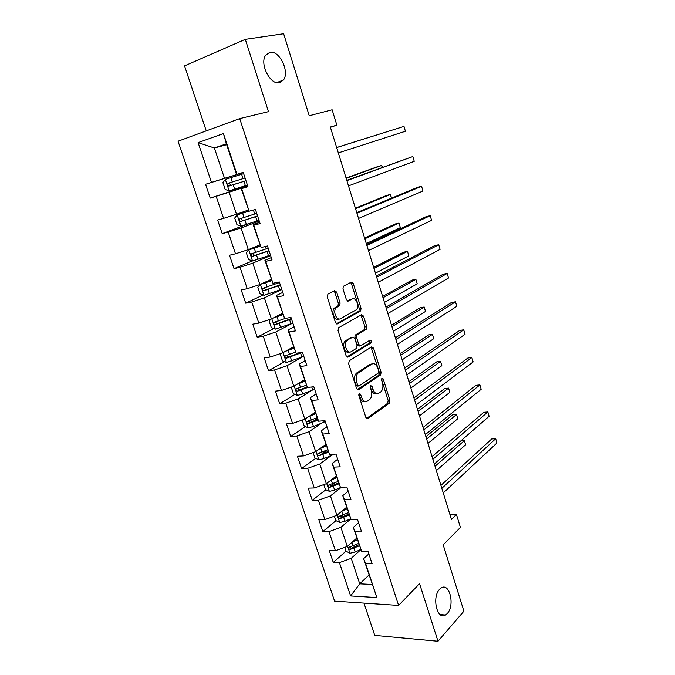 <?xml version="1.0" encoding="UTF-8"?>
<svg xmlns="http://www.w3.org/2000/svg" width="675" height="675" viewBox="0 0 675 675"><rect width="100%" height="100%" fill="white"/><g stroke="black" fill="none" stroke-linecap="round" stroke-linejoin="round"><path stroke-width="1.01" d="M359.235 393.415L358.822 395.474L365.892 417.547L367.791 418.711L389.475 403.076L389.922 400.3L383.214 378.92L381.856 378.127L381.561 380.042L382.438 382.826C383.4 386.589 382.936 389.534 381.029 391.643L378.894 393.162C376.448 394.386 374.473 393.095 372.98 389.289L372.085 386.471L370.777 385.611L370.381 387.627L371.275 390.454C372.262 394.267 371.773 397.271 369.816 399.448L367.605 401.017C365.074 402.292 363.04 401.001 361.505 397.136L360.585 394.276L359.235 393.415M279.534 82.679L283.407 80.038C289.955 71.972 279.45 50.034 269.933 52.296L265.731 55.122C259.217 63.543 270.363 85.489 279.534 82.679M447.306 613.499C455.169 605.391 449.533 582.01 441.121 588.009L439.644 589.258C431.629 597.004 437.155 620.865 445.559 614.984L447.306 613.499M336.656 292.132L334.657 290.655L327.923 294.089L327.274 296.958L335.458 322.498L337.466 323.916L360.686 310.871L361.032 308.281L353.278 283.567L351.363 282.108L343.297 286.31L342.976 288.875L346.376 299.624L348.325 301.058L352.164 299.008C355.97 296.646 359.834 306.593 356.358 309.749L340.546 318.659C336.639 321.207 332.53 311.141 336.125 307.775L339.761 305.589L340.099 302.965L336.656 292.132L334.893 292.469L333.88 291.052M363.977 603.096L374.76 635.386L437.999 641.25L463.894 611.179L443.197 544.885L460.417 527.411L456.435 514.426L451.423 519.37L330.337 127.018L336.859 125.162L332.134 109.772L309.234 115.746L283.635 33.75L245.312 39.352L184.553 65.88L206.263 130.866M437.999 641.25L419.563 583.673L398.613 605.424L239.718 118.597L268.456 111.645L245.312 39.352M349.253 360.771L348.646 363.69L356.594 388.522L358.535 389.762L380.683 374.903L381.097 372.187L373.553 348.14L371.697 346.84L349.253 360.771M346.098 355.742L338.032 330.556L338.664 327.67L361.598 314.693L363.488 316.077L366.77 326.54L366.398 329.164L356.948 334.825L356.569 337.492L358.788 344.503L360.695 345.828L370.027 340.141C371.334 340.318 371.68 341.246 371.064 342.925L348.072 357.067L346.098 355.742M398.613 605.424L334.606 601.13L178.04 141.21L239.718 118.597M247.666 185.836L210.22 198.096L216.16 196.298L223.585 218.354L217.628 220.025L222.218 233.634L228.192 232.04L235.499 253.783L229.517 255.243L234.048 268.65L240.038 267.266L247.244 288.689L241.245 289.955L245.708 303.168L251.716 301.987L258.82 323.097L252.804 324.169L257.2 337.196L263.233 336.201L270.236 357.016L264.195 357.893L268.532 370.735L274.582 369.934L281.483 390.445L275.425 391.146L279.703 403.81L285.77 403.186L292.57 423.411L286.495 423.925L290.714 436.413L296.798 435.966L303.505 455.912L297.422 456.258L301.582 468.568L307.673 468.298L314.288 487.966L308.188 488.135L312.289 500.285L318.398 500.175L324.92 519.573L318.811 519.581L322.852 531.562L328.978 531.613L335.407 550.749L329.282 550.597L333.273 562.41L339.407 562.621L350.612 595.941L376.886 597.561L363.623 558.697L368.854 553.888M210.22 198.096L205.554 184.283L211.486 182.41L198.104 142.619L223.442 133.54L236.933 174.344L243.228 172.353L247.944 186.688L241.65 188.587L249.126 211.207L255.437 209.444L260.086 223.552L253.766 225.239L261.132 247.514L267.469 245.97L272.042 259.867L265.705 261.335L272.962 283.281L279.315 281.948L283.821 295.642L277.467 296.899L284.614 318.524L290.984 317.393L295.431 330.893L289.052 331.94L296.097 353.253L302.484 352.325L306.863 365.622L300.468 366.474L307.412 387.475L313.816 386.741L318.136 399.845L311.723 400.511L318.566 421.208L324.987 420.66L329.24 433.578L322.819 434.05L329.56 454.452L335.99 454.089L340.183 466.822L333.745 467.117L340.402 487.223L346.84 487.046L350.975 499.593L344.528 499.711L351.084 519.539L357.539 519.531L361.614 531.9L355.151 531.841L361.623 551.399L368.086 551.559L372.102 563.76L365.631 563.532L376.886 597.561M357.261 389.618L378.802 375.216L380.498 374.929M370.491 343.086L369.638 340.377M360.425 311.057L359.632 308.526M248.299 210.035L236.495 214.253L229.146 192.206L247.759 186.114M247.852 186.384L241.194 188.561L249.126 211.207M229.146 192.206L216.16 196.298M236.495 214.253L223.585 218.354M241.65 188.587L241.194 188.561M259.85 244.957L248.307 249.649L241.059 227.931L259.276 221.079M259.656 222.244L253.15 224.707L261.132 247.514M241.059 227.931L228.192 232.04M248.307 249.649L235.499 253.783M253.766 225.239L253.15 224.707M271.24 279.391L259.934 284.538L252.796 263.132L270.624 255.547M271.291 257.588L264.929 260.314L272.962 283.281M252.796 263.132L240.038 267.266M259.934 284.538L247.244 288.689M265.705 261.335L264.929 260.314M282.462 313.327L271.409 318.929L264.364 297.827L281.812 289.533M282.757 292.418L276.531 295.405L284.614 318.524M264.364 297.827L251.716 301.987M271.409 318.929L258.82 323.097M277.467 296.899L276.531 295.405M293.532 346.79L282.707 352.823L275.771 332.016L292.469 323.241M294.064 326.751L287.972 329.982L296.097 353.253M275.771 332.016L263.233 336.201M282.707 352.823L270.236 357.016M289.052 331.94L287.972 329.982M304.442 379.78L293.853 386.235L287.01 365.723L301.835 357.176M305.21 360.585L299.244 364.07L307.412 387.475M287.01 365.723L274.582 369.934M293.853 386.235L281.483 390.445M300.468 366.474L299.244 364.07M315.208 412.315L304.838 419.175L298.097 398.959L311.639 390.437M316.187 393.947L310.357 397.668L318.566 421.208M298.097 398.959L285.77 403.186M304.838 419.175L292.57 423.411M311.723 400.511L310.357 397.668M325.823 444.403L315.672 451.659L309.023 431.722L321.595 423.149M327.021 426.836L321.317 430.785L329.56 454.452M309.023 431.722L296.798 435.966M315.672 451.659L303.505 455.912M322.819 434.05L321.317 430.785M336.285 476.052L326.354 483.697L319.798 464.037L331.602 455.347M337.694 459.262L332.117 463.438L340.402 487.223M319.798 464.037L307.673 468.298M326.354 483.697L314.288 487.966M333.745 467.117L332.117 463.438M346.613 507.271L336.892 515.287L330.421 495.897L341.432 487.198M348.224 491.248L342.765 495.636L351.084 519.539M330.421 495.897L318.398 500.175M336.892 515.287L324.92 519.573M344.528 499.711L342.765 495.636M356.797 538.068L347.279 546.446L340.9 527.318L350.823 518.932M358.611 522.788L353.27 527.386L361.623 551.399M340.9 527.318L328.978 531.613M347.279 546.446L335.407 550.749M355.151 531.841L353.27 527.386M369.023 575.016L359.741 583.824L351.236 558.318L360.88 549.619M351.236 558.318L339.407 562.621M372.144 584.457L359.741 583.824L350.612 595.941M365.631 563.532L363.623 558.697M330.421 127.297L336.859 125.162M456.435 514.426L449.904 514.46M226.673 144.678L214.397 147.985L224.513 178.327L243.287 172.53M243.262 172.446L236.545 174.521L226.395 143.809L214.397 147.985L198.104 142.619M223.442 133.54L226.395 143.809M224.513 178.327L211.486 182.41M350.983 546.733L350.443 547.214M346.013 551.138L333.273 562.41M342.377 515.346L340.538 516.873M335.99 520.653L322.852 531.562M334.538 482.996L330.674 486M325.89 489.712L312.289 500.285M327.257 449.98L321.283 454.3M315.681 458.359L301.582 468.568M317.326 418.542L313.318 421.234M305.37 426.566L290.714 436.413M307.091 386.817L306.231 387.349M294.95 394.343L279.703 403.81M284.437 361.673L268.532 370.735M273.831 328.548L257.2 337.196M263.157 294.958L245.708 303.168M252.416 260.896L234.048 268.65M248.434 223.813L222.218 233.634M243.312 172.606L205.554 184.283M360.585 394.276L358.813 394.462L359.724 397.313C361.066 400.815 362.914 402.216 365.285 401.498M376.667 393.618C374.355 394.343 372.541 392.968 371.216 389.475L370.288 386.564M366.466 418.534L387.72 403.237L388.167 400.469L381.451 379.105M378.802 375.216L379.35 372.398L371.081 347.228M357.632 385.045L358.982 385.914L378.447 372.963L378.734 371.056L377.806 368.103C376.338 364.306 374.372 362.956 371.9 364.07L358.037 373.106C356.138 375.283 355.674 378.245 356.662 382.008L357.632 385.045L355.86 385.239L357.21 386.117L358.383 385.982M372.22 363.892L370.145 364.298L371.9 364.07M355.86 385.239L354.89 382.21C353.902 378.456 354.358 375.494 356.265 373.317L370.145 364.298M359.994 345.929L358.94 346.081L357.033 344.756L354.814 337.762L355.185 335.095L364.652 329.434L365.023 326.818L360.897 315.09M346.882 356.957L369.183 343.271L369.217 340.639M347.532 340.343L346.933 340.816C343.204 344.123 347.228 354.417 351.143 351.65L356.645 348.266L357.033 345.566L354.805 338.546L352.873 337.188L345.161 341.077C341.491 344.334 345.338 354.493 349.27 351.962M351.793 337.357L352.873 337.188M345.769 340.605L351.11 337.458M338.774 318.963C334.868 321.502 330.758 311.453 334.361 308.095L337.998 305.902L338.344 303.286L334.893 292.469M347.313 300.983L350.409 299.329M336.361 323.831L358.94 311.167L359.286 308.585L351.54 283.913L350.561 282.521M344.756 547.358L346.039 551.205L350.047 553.247L355.185 552.015L360.796 549.433M352.274 542.05L357.353 539.73M355.202 539.477L356.991 538.658M358.585 543.459L349.304 547.096C348.233 548.092 348.536 548.868 350.224 549.425L359.362 545.813M358.999 544.717L352.004 547.838L350.224 549.425M436.379 470.627L465.615 444.783L464.366 440.623L435.038 466.29M460.898 440.834L464.366 440.623L465.615 444.783M441.838 488.312L495.703 438.716L496.96 442.969L443.256 492.927M440.935 485.392L491.704 438.961L495.703 438.716L496.96 442.969M334.344 516.198L335.796 520.56L339.812 522.534L344.967 521.269L350.722 518.695M341.71 511.304L347.152 508.899M344.706 508.84L346.823 507.904M427.984 443.416L457.777 418.711L456.511 414.501L452.697 414.813L425.9 436.674M348.401 512.671L339.103 516.265C337.956 517.269 338.243 518.062 339.972 518.636L349.186 515.059M348.857 514.046L341.795 517.117L339.972 518.636M457.777 418.711L456.511 414.501L426.625 439.028M323.781 484.599L325.418 489.485L329.434 491.408L334.614 490.101L341.288 487.198M330.952 480.161L336.808 477.638M333.998 477.816L336.513 476.736M419.479 415.884L449.854 392.344L448.571 388.091L444.757 388.479L417.454 409.295M338.082 481.469L328.759 485.013C327.544 486.025 327.814 486.827 329.577 487.426L338.926 483.857M338.572 482.962L331.433 485.983L329.704 485.038M449.854 392.344L448.571 388.091L418.112 411.438M432.877 459.295L487.848 411.961L489.113 416.273L434.32 463.97M432.051 456.612L483.848 412.29L487.848 411.961L489.113 416.273M423.816 429.916L479.9 384.902L481.182 389.256L425.275 434.649M423.056 427.461L475.909 385.307L479.9 384.902L481.182 389.256M313.082 452.571L314.896 457.987L318.912 459.852L324.118 458.511L334.361 454.182M319.975 448.588L326.329 445.947M323.038 446.394L326.059 445.129M410.881 388.015L441.838 365.673L440.547 361.37L436.733 361.842L408.898 381.594M327.611 449.828L318.22 453.338C316.997 454.351 317.25 455.169 318.988 455.794L328.556 452.225M328.202 451.423L320.878 454.427L319.174 453.406M441.838 365.673L440.547 361.37L409.497 383.518M302.223 420.078L304.223 426.06L308.247 427.849L313.478 426.473L325.291 421.597M308.762 416.585L315.698 413.817M311.791 414.577L315.461 413.092M402.182 359.817L433.73 338.698L432.422 334.353L428.617 334.901L400.25 353.557M317.005 417.749L307.53 421.225C306.307 422.229 306.551 423.065 308.239 423.723L318.068 420.137M317.739 419.428L310.154 422.44L308.509 421.335M433.73 338.698L432.422 334.353L400.773 355.269M291.802 386.935L291.305 387.399L293.406 393.677L297.43 395.407L302.695 393.981L314.634 389.222M297.278 384.151L304.923 381.232M300.164 382.387L304.712 380.607M393.373 331.273L425.528 311.42L424.204 307.015L420.398 307.648L391.492 325.19M306.298 385.206L296.679 388.657C295.473 389.652 295.692 390.504 297.346 391.205L307.893 387.425M307.167 386.977L299.278 390.007L297.692 388.808M425.528 311.42L424.204 307.015L391.947 326.666M414.627 400.148L471.859 357.522L473.158 361.927L416.112 404.949M413.944 397.946L467.868 358.012L471.859 357.522L473.158 361.927M405.329 370.01L463.725 329.822L465.041 334.277L406.823 374.861M404.722 368.052L459.734 330.396L463.725 329.822L465.041 334.277M371.402 364.137L371.858 363.842M395.904 339.474L455.498 301.793L456.823 306.307L397.423 344.393M395.381 337.77L451.499 302.459L455.498 301.793L456.823 306.307M354.712 336.049L357.041 334.673M386.353 308.534L447.171 273.426L448.512 277.999L387.889 313.521M385.914 307.1L443.18 274.185L447.171 273.426L448.512 277.999M376.684 277.189L438.742 244.73L440.1 249.353L378.236 282.243M376.321 276.024L434.751 245.573L438.742 244.73L440.1 249.353M366.879 245.43L430.211 215.679L431.587 220.354L368.457 250.552M366.609 244.544L426.22 216.624L430.211 215.679L431.587 220.354M356.948 213.249L421.58 186.283L422.963 191.017L358.552 218.438M356.763 212.65L417.589 187.321L421.58 186.283L422.963 191.017M346.882 180.63L412.838 156.524L414.248 161.317L348.502 185.887M346.79 180.326L412.838 156.524L414.248 161.317M405.413 131.254L403.988 126.394L336.682 147.563L403.988 126.394L405.413 131.254L338.327 152.904M281.585 353.202L280.311 354.476L282.437 360.847L286.462 362.509L303.826 356.383M285.449 351.295L293.996 348.19M288.023 349.861L293.819 347.659M295.532 352.164L285.685 355.632C284.487 356.628 284.69 357.488 286.293 358.223L302.493 352.358M300.13 352.671L288.562 357.041L286.723 355.826M384.455 302.383L417.234 283.812L415.893 279.366L412.087 280.083L382.632 296.468M417.234 283.812L415.893 279.366L383.02 297.726M271.088 319.03L269.156 321.089L271.308 327.552L275.332 329.138L292.857 323.089M275.282 316.963L282.766 314.255M273.189 318.018L282.909 314.677M285.314 318.406L274.531 322.144C273.341 323.131 273.527 324.008 275.088 324.768L291.516 318.997M291.355 318.524L277.459 323.663L275.602 322.372M375.435 273.139L408.839 255.892L407.489 251.387L403.684 252.197L373.663 267.401M408.839 255.892L407.489 251.387L373.975 268.422M271.561 280.37L260.398 284.344L257.842 287.229L260.027 293.777L264.052 295.296L281.737 289.313M260.398 284.344L271.671 280.69M279.509 282.547L263.216 288.166C262.035 289.153 262.204 290.039 263.723 290.832L280.378 285.171M280.252 284.808L266.203 289.811L264.33 288.427M366.297 243.532L400.351 227.644L398.976 223.079L395.179 223.982L364.584 237.98M400.351 227.644L398.976 223.079L364.821 238.756M260.187 245.995L248.839 249.927L246.358 252.872L248.577 259.521L252.61 260.963L270.464 255.057M248.906 249.851L260.263 246.215M268.203 248.198L251.733 253.707C250.568 254.686 250.72 255.589 252.197 256.416L269.08 250.855M268.996 250.602L254.779 255.471L252.897 253.977M391.5 198.188L390.369 194.442L386.581 195.438L355.387 208.195M391.627 198.129L390.369 194.442L355.548 208.718M248.872 211.056L237.17 214.937L234.714 218.025L236.967 224.767L240.992 226.133L259.023 220.312M237.237 214.861L248.999 211.132M256.728 213.342L240.089 218.742C238.942 219.729 239.077 220.641 240.503 221.484L257.614 216.042M257.572 215.907L243.194 220.641L242.603 220.717L241.312 218.995M382.236 167.383L381.662 165.459L377.873 166.548L346.081 178.04M382.472 167.29L381.662 165.459L346.165 178.31M243.658 173.644L225.399 179.356L222.902 182.672L225.188 189.506L229.213 190.797L247.413 185.051M245.084 177.989L228.277 183.262C227.137 184.25 227.256 185.178 228.648 186.047L245.987 180.723M245.978 180.706L231.441 185.296L230.782 185.363L229.593 183.398M369.065 137.32L336.665 147.513L369.065 137.32M359.724 397.313L361.505 397.136M370.322 386.665L372.085 386.471M371.216 389.475L372.98 389.289M381.459 379.122L383.214 378.92M388.167 400.469L389.922 400.3M387.636 403.304L389.391 403.135M366.82 418.795L367.791 418.711M371.798 348.384L373.553 348.14M379.35 372.398L381.097 372.187M357.649 389.863L358.535 389.762M356.797 372.895L358.568 372.684M354.89 382.21L356.662 382.008M361.733 316.373L363.488 316.077M365.023 326.818L366.77 326.54M364.449 329.594L366.196 329.324M355.404 334.927L357.159 334.657M354.814 337.762L356.569 337.492M357.033 344.756L358.788 344.503M369.183 343.271L370.938 343.018M347.304 357.176L348.072 357.067M338.344 303.286L340.099 302.965M337.711 306.121L339.474 305.8M335.121 307.505L336.884 307.192M347.777 301.16L348.325 301.058M351.54 283.913L353.278 283.567M359.286 308.585L361.032 308.281M358.703 311.352L360.458 311.048M336.817 324.017L337.466 323.916M347.6 546.159L349.945 553.196M353.945 548.294L355.185 552.015M351.962 542.32L353.16 545.94M337.213 515.017L339.711 522.492M343.718 517.497L344.967 521.269M341.668 511.346L342.925 515.109M326.692 483.435L329.332 491.358M333.349 486.278L334.614 490.101M331.273 480.026L332.547 483.857M331.433 485.983L329.577 487.426M316.01 451.415L318.811 459.802M322.836 454.629L324.118 458.511M320.726 448.284L322.017 452.174M320.937 454.41L319.039 455.785M305.184 418.947L308.146 427.807M322.92 420.837L323.435 422.398M312.179 422.542L313.478 426.473M310.036 416.104L311.352 420.052M310.298 422.407L308.357 423.706M294.207 386.016L297.329 395.364M311.749 386.977L312.744 389.998M301.371 389.998L302.695 393.981M299.202 383.476L300.527 387.475M299.506 389.956L297.523 391.179M283.078 352.62L286.36 362.467M300.586 353.109L301.919 357.142M290.402 356.999L291.752 361.041M288.208 350.384L289.558 354.442M288.562 357.041L286.538 358.189M271.78 318.735L275.231 329.096M289.583 319.731L290.933 323.823M279.29 323.527L280.648 327.628M277.062 316.82L278.429 320.937M277.459 323.663L275.392 324.734M260.339 284.411L263.95 295.253M278.421 285.879L279.788 290.031M277.265 282.378L277.552 283.255M268.017 289.583L269.392 293.743M265.756 282.774L267.14 286.951M266.203 289.811L264.085 290.798M248.839 249.927L252.501 260.921M267.098 251.547L268.481 255.749M265.427 246.468L266.22 248.881M256.576 255.142L257.977 259.369M254.281 248.24L255.69 252.475M254.779 255.471L252.627 256.373M237.17 214.937L240.891 226.1M255.614 216.709L257.023 220.978M253.403 210.009L254.72 214.009M244.974 220.21L246.392 224.488M242.646 213.207L244.072 217.502M243.194 220.641L240.992 221.451M225.34 179.44L229.112 190.763M243.962 181.364L245.388 185.701M241.625 174.277L243.051 178.622M233.196 184.756L234.638 189.101M230.833 177.652L232.284 182.014M231.441 185.296L229.188 186.013M276.683 82.637L283.407 80.038M440.142 614.587L445.559 614.984M387.72 403.237L389.475 403.076M378.928 375.114L380.683 374.903M356.265 373.317L358.037 373.106M364.652 329.434L366.398 329.164M355.185 335.095L356.948 334.825M369.309 343.178L371.064 342.925M345.161 341.077L346.933 340.816M337.998 305.902L339.761 305.589M334.361 308.095L336.125 307.775M358.94 311.167L360.686 310.871M320.878 454.427L318.988 455.794M310.154 422.44L308.239 423.723M299.278 390.007L297.346 391.205M288.259 357.109L286.293 358.223M277.087 323.738L275.088 324.768M265.748 289.887L263.723 290.832M254.256 255.555L252.197 256.416M242.603 220.717L240.503 221.484M230.782 185.363L228.648 186.047"/></g></svg>
